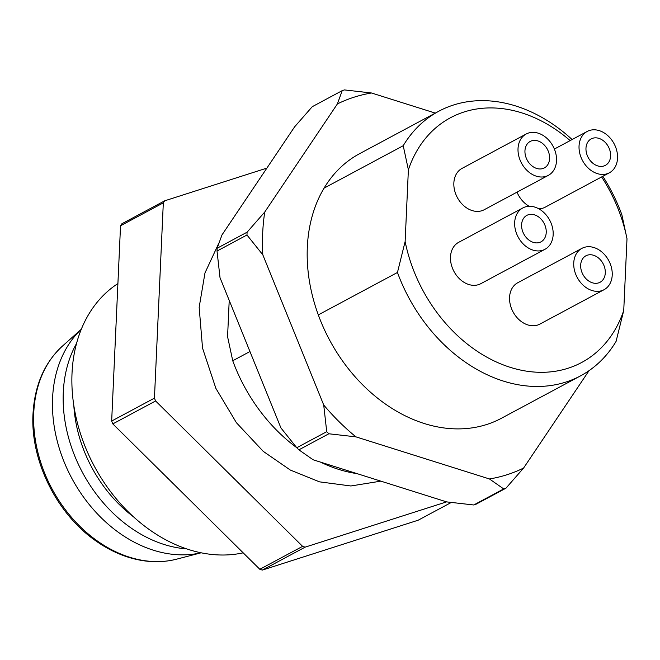 <?xml version="1.0" encoding="UTF-8"?>
<svg xmlns="http://www.w3.org/2000/svg" width="660" height="660" viewBox="0 0 660 660"><rect width="100%" height="100%" fill="white"/><g stroke="black" fill="none" stroke-linecap="round" stroke-linejoin="round"><path stroke-width="0.99" d="M81.271 329.315A129.459 98.736 61.8 0 0 52.577 398.096A129.459 98.736 61.8 0 0 201.044 552.783M186.599 548.881A129.459 98.736 -118.2 0 1 63.286 392.353A129.459 98.736 -118.2 0 1 76.527 343.505M117.909 283.569A150.1 114.477 61.8 0 0 72.022 373.255A150.1 114.477 61.8 0 0 243.177 552.832M451.25 502.483L418.201 520.195L262.342 570.083L305.126 547.148A215.77 164.563 61.8 0 1 302.602 546.356L259.817 569.283A215.77 164.563 61.8 0 0 262.342 570.083M266.887 168.102L164.695 200.813L121.91 223.74A215.77 164.563 61.8 0 0 120.532 225.786L111.664 421.055A215.77 164.563 61.8 0 0 112.819 423.893L259.817 569.283M164.695 200.813A215.77 164.563 61.8 0 0 163.317 202.851L120.532 225.786M111.664 421.055L154.448 398.128A215.77 164.563 61.8 0 0 155.603 400.966L112.819 423.893M163.317 202.851L154.448 398.128M155.603 400.966L302.602 546.356M446.597 501.872L305.126 547.148M133.411 516.747A121.96 93.01 -118.2 0 1 73.829 405.587M342.21 90.634A215.77 164.563 -118.2 0 1 344.454 89.917L371.53 92.994A204.509 155.975 61.8 0 0 337.392 103.925L342.21 90.634L312.262 106.689L294.608 126.852L221.966 234.952L217.148 248.234A215.77 164.563 61.8 0 0 217.082 249.645A215.77 164.563 61.8 0 0 217.024 251.047L220.027 277.728L280.929 427.936L296.769 447.736A215.77 164.563 61.8 0 0 298.889 449.831L313.137 459.789L446.671 501.897L473.748 504.974L503.704 488.92L489.456 478.962A204.509 155.975 61.8 0 0 523.603 468.039L589.025 370.681M473.748 504.974A215.77 164.563 61.8 0 0 476 504.248L505.948 488.202A215.77 164.563 -118.2 0 1 503.704 488.92M296.769 447.736L326.725 431.681L323.713 405.009A204.509 155.975 61.8 0 0 355.921 436.854L489.456 478.962M355.921 436.854L328.845 433.777L298.889 449.831M328.845 433.777A215.77 164.563 -118.2 0 1 326.725 431.681M217.148 248.234L247.104 232.18L264.751 212.025A204.509 155.975 61.8 0 0 262.688 233.062A204.509 155.975 61.8 0 0 262.812 254.801L246.972 235.001L217.024 251.047M246.972 235.001A215.77 164.563 -118.2 0 1 247.03 233.59A215.77 164.563 -118.2 0 1 247.104 232.18M610.607 156.007A15.007 11.451 -118.2 0 1 605.385 165.355A15.007 11.451 -118.2 0 1 588.2 157.525A15.007 11.451 -118.2 0 1 591.203 138.889A15.007 11.451 -118.2 0 1 604.255 141.463A15.007 11.451 -118.2 0 1 610.607 156.007M546.232 232.493A15.007 11.451 -118.2 0 1 541.01 241.84A15.007 11.451 -118.2 0 1 523.826 234.02A15.007 11.451 -118.2 0 1 526.828 215.383A15.007 11.451 -118.2 0 1 539.88 217.948A15.007 11.451 -118.2 0 1 546.232 232.493M549.59 158.565A15.007 11.451 -118.2 0 1 544.36 167.912A15.007 11.451 -118.2 0 1 527.183 160.091A15.007 11.451 -118.2 0 1 530.186 141.446A15.007 11.451 -118.2 0 1 543.23 144.02A15.007 11.451 -118.2 0 1 549.59 158.565M605.294 272.918A15.007 11.451 -118.2 0 1 600.072 282.265A15.007 11.451 -118.2 0 1 582.895 274.445A15.007 11.451 -118.2 0 1 585.89 255.808A15.007 11.451 -118.2 0 1 598.942 258.373A15.007 11.451 -118.2 0 1 605.294 272.918M523.603 468.039L505.948 488.202M262.812 254.801L323.713 405.009M337.392 103.925L264.751 212.025M435.303 113.099L371.53 92.994M617.537 158.194A23.455 17.886 -118.2 0 1 609.37 172.796A23.455 17.886 -118.2 0 1 582.524 160.57A23.455 17.886 -118.2 0 1 587.21 131.447A23.455 17.886 -118.2 0 1 607.604 135.465A23.455 17.886 -118.2 0 1 617.537 158.194M553.163 234.679A23.455 17.886 -118.2 0 1 544.995 249.282A23.455 17.886 -118.2 0 1 518.149 237.064A23.455 17.886 -118.2 0 1 522.836 207.941A23.455 17.886 -118.2 0 1 543.23 211.951A23.455 17.886 -118.2 0 1 553.163 234.679M556.52 160.751A23.455 17.886 -118.2 0 1 548.353 175.354A23.455 17.886 -118.2 0 1 521.507 163.127A23.455 17.886 -118.2 0 1 526.193 134.005A23.455 17.886 -118.2 0 1 546.587 138.023A23.455 17.886 -118.2 0 1 556.52 160.751M612.224 275.104A23.455 17.886 -118.2 0 1 604.057 289.707A23.455 17.886 -118.2 0 1 577.219 277.48A23.455 17.886 -118.2 0 1 581.905 248.366A23.455 17.886 -118.2 0 1 602.291 252.376A23.455 17.886 -118.2 0 1 612.224 275.104M570.149 140.596A138.839 105.889 61.8 0 0 408.383 169.793L403.219 145.712A150.1 114.477 -118.2 0 1 438.743 111.26L359.593 153.681A150.1 114.477 61.8 0 0 324.068 188.133A150.1 114.477 61.8 0 0 307.329 247.145A150.1 114.477 61.8 0 0 318.31 314.894A150.1 114.477 61.8 0 0 501.402 418.275L580.553 375.853A150.1 114.477 -118.2 0 1 397.46 272.473L405.133 241.511A138.839 105.889 61.8 0 0 510.287 367.348A138.839 105.889 61.8 0 0 623.741 310.447L616.077 341.41A150.1 114.477 -118.2 0 1 580.553 375.853M517.019 192.142A23.455 17.886 61.8 0 0 529.171 206.283M538.857 208.84A23.455 17.886 61.8 0 0 545.193 207.19L609.37 172.796M522.836 207.941L458.659 242.335A23.455 17.886 61.8 0 0 453.973 271.458A23.455 17.886 61.8 0 0 480.818 283.676L544.995 249.282M526.193 134.005L462.016 168.407A23.455 17.886 61.8 0 0 457.331 197.521A23.455 17.886 61.8 0 0 484.176 209.748L548.353 175.354M581.905 248.366L517.729 282.76A23.455 17.886 61.8 0 0 513.043 311.883A23.455 17.886 61.8 0 0 539.888 324.101L604.057 289.707M318.31 314.894L397.46 272.473M229.218 300.399L227.576 336.674L232.741 360.756L249.95 351.533M232.741 360.756A150.1 114.477 61.8 0 0 296.67 447.612M320.488 462.107A150.1 114.477 61.8 0 0 357.019 473.624M403.219 145.712L324.068 188.133M438.743 111.26A150.1 114.477 -118.2 0 1 572.113 139.54M602.811 176.311A150.1 114.477 -118.2 0 1 621.836 214.648L627 238.73A138.839 105.889 61.8 0 0 601.623 176.946M627 238.73L623.741 310.447M408.383 169.793L405.133 241.511M81.296 329.249L62.527 346.03A122.933 93.761 61.8 0 0 33.759 412.739A122.933 93.761 61.8 0 0 176.74 559.144L201.11 552.799M176.74 559.144C160.586 563.269 143.715 562.394 126.11 556.52C115.558 552.932 105.385 547.668 95.601 540.721C56.628 513.719 30.294 460.399 33 413.968C34.633 385.258 44.476 362.612 62.527 346.03M380.861 481.14L350.856 485.974L319.506 481.849L290.375 470.077L263.266 451.374L236.42 422.73L215.886 388.393L202.537 348.117L199.163 307.321L204.98 272.926L218.938 242.938M587.21 131.447L554.367 149.053"/></g></svg>
